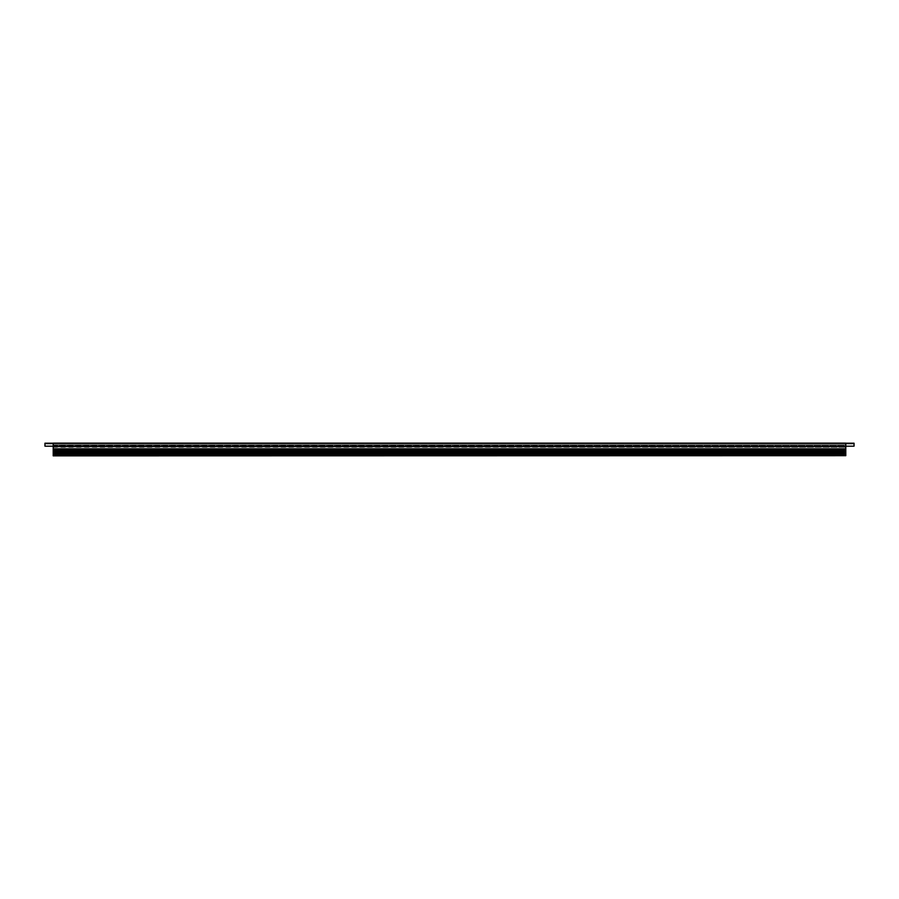 <?xml version="1.0" encoding="UTF-8"?>
<svg xmlns="http://www.w3.org/2000/svg" width="899" height="899" viewBox="0 0 899 899"><rect width="100%" height="100%" fill="white"/><g stroke="black" fill="none" stroke-linecap="round" stroke-linejoin="round"><path stroke-width="0.67" stroke-dasharray="4.5 3.37" d="M589.834 455.86L592.823 455.445L590.182 455.445L590.182 454.534L592.823 454.534L590.182 454.534L592.823 454.534L590.182 454.534L590.182 455.445L592.823 455.445L592.823 454.534L592.823 455.445L589.834 455.86L593.171 455.86L589.834 455.86M581.597 454.534L845.79 454.534L845.79 455.86L845.79 443.308L845.79 452.557L845.79 444.825L845.79 446.443L53.21 446.455L845.79 446.455L53.21 446.118L53.21 454.534L53.21 446.118L845.79 446.118L845.79 454.04L53.21 454.04L53.21 450.096L53.21 453.411L845.79 453.22L845.79 453.939L845.79 448.803L845.79 454.534L53.21 454.534L845.79 454.534L53.21 454.534L317.403 454.534L317.403 455.86L317.403 454.534L845.79 454.534L845.79 451.815L845.79 453.871L53.21 453.871L53.21 450.096L53.21 454.04L845.79 454.04L53.21 454.04L845.79 454.04L845.79 450.579L845.79 453.377L845.79 450.624L53.21 450.624L845.79 450.579L845.79 453.377L845.79 443.308L53.21 443.308L53.21 449.781L53.21 448.803L53.21 449.781L845.79 449.781L845.79 448.803L845.79 450.32L53.21 450.32L845.79 449.916L53.21 449.916L845.79 449.916L53.21 449.916L53.21 448.803L845.79 448.803L845.79 449.781L53.21 449.95L53.21 448.803L845.79 448.803L53.21 448.803L53.21 451.41L53.21 450.444L53.21 451.41L845.79 451.41L845.79 448.803L53.21 448.803L53.21 449.781L845.79 449.781L53.21 449.781L53.21 445.78L53.21 446.443L845.79 446.443L845.79 449.95L53.21 449.95L845.79 449.95L53.21 449.95L845.79 449.95L845.79 452.557L53.21 452.557L53.21 449.95L53.21 452.557L845.79 452.557L53.21 452.557L845.79 452.557L845.79 447.275L53.21 447.275L53.21 452.557L53.21 446.938L845.79 447.275L53.21 446.938L845.79 446.938L53.21 446.938L53.21 445.949L53.21 446.938L845.79 446.938L845.79 444.825L53.21 444.825L53.21 445.454L53.21 444.825L845.79 444.825L53.21 444.825L845.79 444.825L845.79 445.623L53.21 445.623L845.79 445.623L845.79 446.443L53.21 446.443L53.21 443.308L53.21 453.377L845.79 453.377L845.79 452.062L53.21 452.062L53.21 453.377L845.79 453.377L53.21 453.871L53.21 451.826L53.21 454.534L581.597 454.534L581.597 455.86L581.597 454.534L581.597 455.86L845.79 455.86L845.79 450.736L53.21 450.77L845.79 450.77L53.21 450.601L845.79 450.77L845.79 450.096L845.79 450.736L845.79 450.096L53.21 450.096L845.79 450.096L845.79 450.736L53.21 450.736L845.79 450.601L845.79 454.366L53.21 454.366L845.79 454.366L53.21 454.366L845.79 454.366L845.79 453.377L53.21 453.377L53.21 450.736L845.79 450.736L53.21 450.714L845.79 450.714L53.21 450.736L845.79 450.736L53.21 450.736L845.79 450.736L845.79 455.692L845.79 450.444L53.21 450.444L845.79 450.444L845.79 451.41L53.21 451.41L53.21 450.444L53.21 451.815L845.79 451.815L845.79 453.871L53.21 453.871L845.79 453.871L53.21 453.871L845.79 453.871L53.21 453.871L53.21 455.86L53.21 454.534L845.79 454.534L53.21 454.636L845.79 454.534L53.21 454.534L53.21 451.815L53.21 455.197L53.21 454.253L53.21 455.197L845.79 455.197L53.21 455.197L845.79 455.197L53.21 455.197L53.21 454.22L845.79 454.22L53.21 454.22L53.21 455.86L317.403 455.86L317.403 454.534L317.403 455.86L845.79 455.86L53.21 455.86L581.597 455.86L581.597 454.534M712.379 454.534L715.02 454.534L712.379 454.534L715.02 454.534L712.379 454.534L712.379 455.445L715.02 455.445L712.379 455.445L712.379 454.534M834.564 454.534L837.205 454.534L834.564 454.534L837.205 454.534L834.564 454.534L834.564 455.445L837.205 455.445L834.564 455.445L834.564 454.534M715.368 455.86L712.03 455.86L715.368 455.86L712.03 455.86L715.368 455.86L715.02 454.534L715.02 455.445L712.379 455.445L715.368 455.86M837.553 455.86L834.216 455.86L837.553 455.86L834.216 455.86L837.553 455.86L837.205 454.534L837.205 455.445L834.564 455.445L837.553 455.86M845.79 453.77L845.79 451.815L53.21 451.815L53.21 453.894L845.79 453.894L53.21 453.973L845.79 453.973L845.79 451.568L53.21 451.568L845.79 452.062L53.21 452.062L845.79 452.062L53.21 451.568L845.79 451.568L845.79 450.579L53.21 450.579L845.79 450.579L53.21 450.579L53.21 451.568L845.79 451.568L845.79 453.781L53.21 453.77L53.21 455.366L845.79 455.759L845.79 454.636L845.79 455.366L53.21 455.366L845.79 455.265L53.21 455.265L53.21 454.534L845.79 454.534L53.21 454.433L53.21 451.568L53.21 454.433L845.79 454.433L53.21 454.433L845.79 454.433L845.79 451.568L53.21 451.568L845.79 451.568L53.21 451.658L845.79 451.658L53.21 451.658L845.79 451.658L845.79 453.871L53.21 453.781M53.21 455.692L53.21 450.736L53.21 455.86L845.79 455.692M53.21 453.939L53.21 453.276L53.21 453.939L845.79 453.939L53.21 453.939M53.21 445.949L53.21 444.825L53.21 445.949L845.79 445.949L53.21 445.949M53.21 445.454L845.79 445.623L53.21 445.454M53.21 453.22L845.79 453.22L53.21 453.22L53.21 450.601L845.79 450.601L845.79 453.22L53.21 453.22M44.95 443.308L854.05 443.308L44.95 443.308L854.05 443.308L44.95 443.308L44.95 446.185L854.05 446.185L854.05 443.308L854.05 446.185L44.95 446.185L44.95 443.207L854.05 443.207L44.95 443.308M53.21 446.185L845.79 446.185M845.79 443.207L53.21 443.207M61.447 455.86L64.436 455.445L61.795 455.445L61.795 454.534L64.436 454.534L61.795 454.534L64.436 454.534L61.795 454.534L61.795 455.445L64.436 455.445L64.436 454.534L64.436 455.445L61.447 455.86L64.784 455.86L61.447 455.86M183.98 454.534L186.621 454.534L183.98 454.534L186.621 454.534L183.98 454.534L183.98 455.445L186.621 455.445L183.98 455.445L183.98 454.534M306.177 454.534L308.818 454.534L306.177 454.534L308.818 454.534L306.177 454.534L306.177 455.445L308.818 455.445L306.177 455.445L306.177 454.534M186.97 455.86L183.632 455.86L186.97 455.86L183.632 455.86L186.97 455.86L186.621 454.534L186.621 455.445L183.98 455.445L186.97 455.86M309.166 455.86L305.829 455.86L309.166 455.86L305.829 455.86L309.166 455.86L308.818 454.534L308.818 455.445L306.177 455.445L309.166 455.86M53.21 451.882L845.79 451.882L53.21 451.849M53.21 443.308L845.79 443.308L53.21 443.308M845.79 453.411L53.21 453.411L845.79 453.411M845.79 448.803L53.21 448.803L845.79 448.803M845.79 451.41L53.21 451.41M845.79 450.444L53.21 450.444L845.79 450.444M53.21 452.175L845.79 452.175M845.79 452.5L53.21 452.5M845.79 454.22L53.21 454.22M845.79 455.86L53.21 455.86L845.79 455.86L53.21 455.86L845.79 455.86L53.21 455.86L53.21 454.636L845.79 454.636L845.79 455.366L53.21 455.366L845.79 455.759L845.79 454.636L53.21 454.636L845.79 454.636L53.21 454.636L53.21 455.86L845.79 455.86M845.79 446.118L53.21 446.118L845.79 446.118M854.05 443.634L44.95 443.207L44.95 446.185L854.05 446.185L854.05 443.634L44.95 443.634M325.64 455.86L328.629 455.445L325.989 455.445L325.989 454.534L328.629 454.534L325.989 454.534L328.629 454.534L325.989 454.534L325.989 455.445L328.629 455.445L328.629 454.534L328.629 455.445L325.64 455.86L328.978 455.86L325.64 455.86M448.174 454.534L450.826 454.534L448.174 454.534L450.826 454.534L448.174 454.534L448.174 455.445L450.826 455.445L448.174 455.445L448.174 454.534M570.371 454.534L573.011 454.534L570.371 454.534L573.011 454.534L570.371 454.534L570.371 455.445L573.011 455.445L570.371 455.445L570.371 454.534M451.163 455.86L447.837 455.86L451.163 455.86L447.837 455.86L451.163 455.86L450.826 454.534L450.826 455.445L448.174 455.445L451.163 455.86M573.36 455.86L570.022 455.86L573.36 455.86L570.022 455.86L573.36 455.86L573.011 454.534L573.011 455.445L570.371 455.445L573.36 455.86M53.21 455.456L845.79 455.759L53.21 455.456M845.79 451.568L53.21 451.568L845.79 451.568M53.21 450.646L845.79 450.646L53.21 450.646M845.79 448.972L53.21 448.972L845.79 448.972M845.79 449.084L53.21 449.084L845.79 449.084M53.21 449.208L845.79 449.208L53.21 449.208M53.21 454.253L845.79 454.253L53.21 454.253M845.79 451.197L53.21 451.197L845.79 451.197M53.21 451.276L845.79 451.276L53.21 451.276M53.21 451.826L845.79 451.815M845.79 453.714L53.21 453.714L845.79 453.714M845.79 453.276L53.21 453.276L845.79 453.253M53.21 446.443L845.79 446.443L53.21 446.443M53.21 443.634L845.79 443.634M845.79 451.916L53.21 451.916M53.21 454.13L845.79 454.13M53.21 449.253L845.79 449.253L53.21 449.253M53.21 450.792L845.79 450.792L53.21 450.792M53.21 450.579L845.79 450.579L53.21 450.579M53.21 451.231L845.79 451.231L53.21 451.231M53.21 449.916L845.79 449.916L53.21 449.916M845.79 443.14L53.21 443.14"/><path stroke-width="1.35" d="M845.79 455.692L53.21 455.86L53.21 453.894L845.79 453.894L845.79 455.692L53.21 455.692M845.79 453.77L53.21 453.894L845.79 453.77L845.79 452.175L53.21 452.175L53.21 443.308L845.79 443.308L845.79 452.175M53.21 451.849L845.79 451.849L53.21 451.849M53.21 453.77L53.21 452.175M53.21 448.803L845.79 448.803L53.21 448.803M53.21 451.41L845.79 451.41M53.21 452.5L845.79 452.5M53.21 454.22L845.79 454.22M53.21 446.185L44.95 446.185L44.95 443.207L53.21 443.207M845.79 446.185L854.05 446.185L854.05 443.207L845.79 443.207M845.79 451.815L53.21 451.815M53.21 451.916L845.79 451.916M845.79 454.13L53.21 454.13M44.95 443.634L53.21 443.634M845.79 443.634L854.05 443.634M53.21 443.14L845.79 443.14"/></g></svg>
